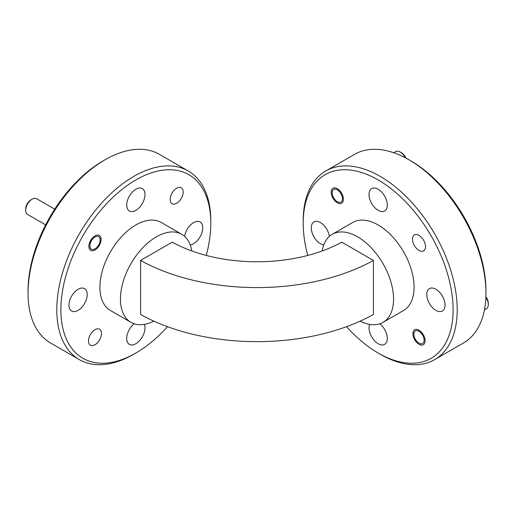 <?xml version="1.0" encoding="UTF-8"?>
<svg xmlns="http://www.w3.org/2000/svg" width="514" height="514" viewBox="0 0 514 514"><rect width="100%" height="100%" fill="white"/><g stroke="black" fill="none" stroke-linecap="round" stroke-linejoin="round"><path stroke-width="0.77" d="M411.014 160.966L408.958 159.783L411.014 160.966A106 61.198 60 0 1 485.961 290.789L485.961 293.16A108.904 62.875 -120 0 0 408.958 159.783L408.958 159.783A108.904 62.875 -120 0 0 354.506 154.386L325.76 170.989A108.904 62.875 60 0 1 380.212 176.379A108.904 62.875 60 0 1 451.356 272.349A108.904 62.875 60 0 1 434.658 359.614A108.904 62.875 60 0 1 380.212 354.217A108.904 62.875 60 0 1 380.206 354.217L378.156 353.034A106 61.198 -120 0 0 453.11 309.756A106 61.198 -120 0 0 378.156 179.939A106 61.198 -120 0 0 303.202 223.211A106 61.198 -120 0 0 307.725 255.439M434.658 359.614L463.41 343.011A108.904 62.875 -120 0 0 485.961 293.16M206.275 255.439A106 61.198 120 0 0 210.798 223.211A106 61.198 120 0 0 135.844 179.939A106 61.198 120 0 0 60.89 309.756A106 61.198 120 0 0 135.844 353.034L133.788 354.217A108.904 62.875 -60 0 1 79.342 359.614A108.904 62.875 -60 0 1 56.784 309.756A108.904 62.875 -60 0 1 133.788 176.379A108.904 62.875 -60 0 1 188.24 170.989A108.904 62.875 -60 0 1 210.798 220.84A108.904 62.875 -60 0 1 210.791 222.035M28.039 293.16L28.039 290.789A106 61.198 -60 0 1 102.986 160.966L105.042 159.783A108.904 62.875 120 0 0 28.039 293.16A108.904 62.875 120 0 0 50.59 343.011L79.342 359.614M184.616 236.376A12.921 7.459 -60 0 1 193.598 222.588A12.921 7.459 -60 0 1 200.062 221.952A12.921 7.459 -60 0 1 202.041 232.302A12.921 7.459 -60 0 1 193.598 243.694A12.921 7.459 -60 0 1 190.238 244.895M135.844 189.242A12.921 7.459 -60 0 1 142.307 188.606A12.921 7.459 -60 0 1 144.286 198.957A12.921 7.459 -60 0 1 135.844 210.348A12.921 7.459 -60 0 1 129.38 210.984A12.921 7.459 -60 0 1 127.401 200.633A12.921 7.459 -60 0 1 135.844 189.242M78.089 289.279A12.921 7.459 -60 0 1 84.553 288.637A12.921 7.459 -60 0 1 86.532 298.994A12.921 7.459 -60 0 1 78.089 310.379A12.921 7.459 -60 0 1 71.626 311.021A12.921 7.459 -60 0 1 69.647 300.664A12.921 7.459 -60 0 1 78.089 289.279M144.344 324.385A12.921 7.459 -60 0 1 135.844 343.725A12.921 7.459 -60 0 1 129.38 344.367A12.921 7.459 -60 0 1 127.112 335.102A12.921 7.459 -60 0 1 134.154 323.781M95.006 235.849A8.642 4.986 -60 0 1 99.324 235.425A8.642 4.986 -60 0 1 100.648 242.345A8.642 4.986 -60 0 1 95.006 249.958A8.642 4.986 -60 0 1 90.682 250.389A8.642 4.986 -60 0 1 89.359 243.463A8.642 4.986 -60 0 1 95.006 235.849M176.681 188.22A9.22 5.326 -60 0 1 181.294 187.764A9.22 5.326 -60 0 1 182.708 195.153A9.22 5.326 -60 0 1 176.681 203.281A9.22 5.326 -60 0 1 172.074 203.737A9.22 5.326 -60 0 1 170.661 196.348A9.22 5.326 -60 0 1 176.681 188.22M95.006 329.692A9.22 5.326 -60 0 1 99.613 329.236A9.22 5.326 -60 0 1 101.027 336.625A9.22 5.326 -60 0 1 95.006 344.746A9.22 5.326 -60 0 1 90.393 345.202A9.22 5.326 -60 0 1 88.98 337.814A9.22 5.326 -60 0 1 95.006 329.692M435.911 289.279A12.921 7.459 -120 0 0 429.447 288.637A12.921 7.459 -120 0 0 427.468 298.994A12.921 7.459 -120 0 0 435.911 310.379A12.921 7.459 -120 0 0 442.374 311.021A12.921 7.459 -120 0 0 444.353 300.664A12.921 7.459 -120 0 0 435.911 289.279M378.156 189.242A12.921 7.459 -120 0 0 371.693 188.606A12.921 7.459 -120 0 0 369.714 198.957A12.921 7.459 -120 0 0 378.156 210.348A12.921 7.459 -120 0 0 384.62 210.984A12.921 7.459 -120 0 0 386.599 200.633A12.921 7.459 -120 0 0 378.156 189.242M329.384 236.376A12.921 7.459 -120 0 0 320.402 222.588A12.921 7.459 -120 0 0 313.938 221.952A12.921 7.459 -120 0 0 311.959 232.302A12.921 7.459 -120 0 0 320.402 243.694A12.921 7.459 -120 0 0 323.762 244.895M369.656 324.385A12.921 7.459 -120 0 0 378.156 343.725A12.921 7.459 -120 0 0 384.62 344.367A12.921 7.459 -120 0 0 386.888 335.102A12.921 7.459 -120 0 0 379.846 323.781M418.994 344.271A8.642 4.986 60 0 1 413.352 336.657A8.642 4.986 60 0 1 414.676 329.737A8.642 4.986 60 0 1 418.994 330.168A8.642 4.986 60 0 1 424.641 337.775A8.642 4.986 60 0 1 423.318 344.701A8.642 4.986 60 0 1 418.994 344.271M337.319 202.805A8.642 4.986 60 0 1 331.671 195.191A8.642 4.986 60 0 1 332.995 188.265A8.642 4.986 60 0 1 337.319 188.696A8.642 4.986 60 0 1 342.96 196.309A8.642 4.986 60 0 1 341.637 203.229A8.642 4.986 60 0 1 337.319 202.805M418.994 235.38A9.22 5.326 -120 0 0 414.387 234.924A9.22 5.326 -120 0 0 412.973 242.312A9.22 5.326 -120 0 0 418.994 250.434A9.22 5.326 -120 0 0 423.607 250.89A9.22 5.326 -120 0 0 425.02 243.501A9.22 5.326 -120 0 0 418.994 235.38M188.24 170.989L159.494 154.386A108.904 62.875 120 0 0 105.042 159.783L102.986 160.966M191.812 250.954A50.822 29.343 120 0 0 181.789 234.326A50.822 29.343 120 0 0 142.629 247.941A50.822 29.343 120 0 0 120.443 299.09A50.822 29.343 120 0 0 130.967 322.355A50.822 29.343 120 0 0 153.898 321.166M181.789 234.326L161.255 222.472A50.822 29.343 120 0 0 122.094 236.087A50.822 29.343 120 0 0 99.909 287.23A50.822 29.343 120 0 0 110.433 310.495L130.967 322.355M360.102 321.166A50.822 29.343 -120 0 0 383.033 322.355A50.822 29.343 -120 0 0 390.82 281.627A50.822 29.343 -120 0 0 357.622 236.845A50.822 29.343 -120 0 0 332.211 234.326A50.822 29.343 -120 0 0 322.188 250.954M383.033 322.355L403.567 310.495A50.822 29.343 -120 0 0 411.354 269.773A50.822 29.343 -120 0 0 378.156 224.991A50.822 29.343 -120 0 0 352.745 222.472L332.211 234.326M373.415 260.425L373.415 314.491A167.564 96.741 180 0 1 140.585 314.491L140.585 260.425L172.216 242.165A122.84 70.926 180 0 0 341.784 242.165L373.415 260.425A167.564 96.741 180 0 1 140.585 260.425M303.202 223.211L303.202 220.84A108.904 62.875 60 0 1 325.76 170.989M346.526 326.686A106 61.198 -120 0 0 378.156 353.034L380.206 354.217M133.794 354.217L133.794 354.217A108.904 62.875 -60 0 1 133.788 354.217L135.844 353.034A106 61.198 120 0 0 167.474 326.686M485.903 296.732A7.26 4.189 60 0 1 488.3 303.132L488.3 304.616A9.072 5.243 -120 0 0 485.871 297.413M484.432 309.916L486.417 308.773A9.072 5.243 -120 0 0 488.3 304.616M418.994 343.146A7.26 4.189 -120 0 0 424.127 340.184A7.26 4.189 -120 0 0 418.994 331.292A7.26 4.189 -120 0 0 413.86 334.254A7.26 4.189 -120 0 0 418.994 343.146L419.97 343.712L418.994 343.146M405.231 157.734A9.072 5.243 -120 0 0 400.207 152.035L401.492 152.774A7.26 4.189 60 0 1 405.835 158.049M401.492 152.774L400.207 152.035A9.072 5.243 -120 0 0 395.671 151.585L393.679 152.729M337.319 201.681A7.26 4.189 -120 0 0 342.452 198.712A7.26 4.189 -120 0 0 337.319 189.82A7.26 4.189 -120 0 0 332.185 192.789A7.26 4.189 -120 0 0 337.319 201.681L338.296 202.24L337.319 201.681M25.7 210.303L25.7 208.819A7.26 4.189 -60 0 1 30.834 199.927L32.119 199.188A9.072 5.243 120 0 0 25.7 210.303A9.072 5.243 120 0 0 27.583 214.46L45.643 224.888M54.722 209.166L36.655 198.738A9.072 5.243 120 0 0 32.119 199.188L30.834 199.927M95.006 248.834L95.006 248.834A7.26 4.189 120 0 0 100.14 239.942A7.26 4.189 120 0 0 95.006 236.98A7.26 4.189 120 0 0 89.873 245.872A7.26 4.189 120 0 0 95.006 248.834L94.03 249.399L95.006 248.834M210.798 223.211L210.798 220.84M413.86 334.254L413.86 332.77M332.185 192.789L332.185 191.304M100.14 239.942L100.14 238.457"/></g></svg>
